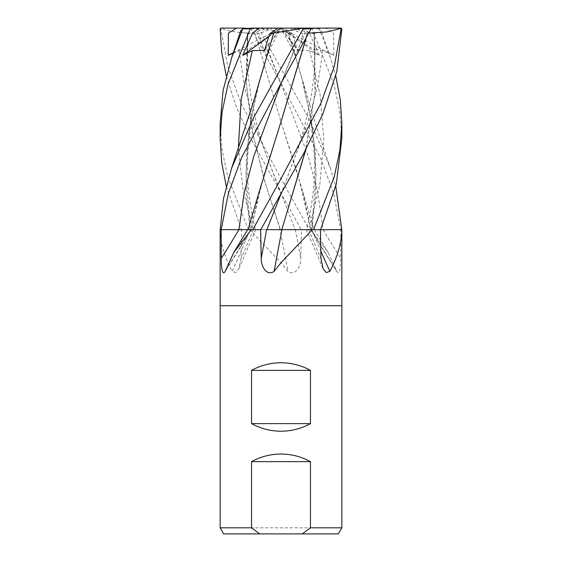 <?xml version="1.0" encoding="UTF-8"?>
<svg xmlns="http://www.w3.org/2000/svg" width="562" height="562" viewBox="0 0 562 562"><rect width="100%" height="100%" fill="white"/><g stroke="black" fill="none" stroke-linecap="round" stroke-linejoin="round"><path stroke-width="0.42" stroke-dasharray="2.81 2.11" d="M341.851 305.721L220.149 305.721L341.851 305.721M280.024 229.661L250.118 229.661A871.817 56.86 77.1 0 1 250.223 230.223L281 262.791L287.92 271.348C294.734 276.265 300.895 267.554 300.775 258.309L301.387 229.661L280.024 229.661A891.501 58.139 77.1 0 1 287.92 271.348M310.175 229.661L311.074 230.223L328.152 252.366L336.814 271.348C339.574 276.265 340.776 267.554 340.72 258.309L340.846 229.661L301.387 229.661M311.018 229.661A891.501 721.756 67.6 0 0 336.814 271.348L310.997 229.661L297.649 173.784L280.719 120.865L254.888 33.039L259.005 33.769L263.613 50.313L267.87 49.604L280.663 82.712L250.975 28.859L250.968 28.1L258.724 28.1L256.855 33.151L266.507 55.301L267.87 49.604M341.829 229.661L340.846 229.661M341.851 527.816L220.149 527.816M338.338 533.9L223.662 533.9M273.729 33.039L260.761 75.912L251.369 117.184C248.973 130.342 247.596 143.514 247.238 156.707L247.954 183.802C249.626 201.428 252.141 216.707 255.499 229.661L249.345 229.661L250.223 230.223M249.345 229.661L220.171 229.661M238.913 229.661L251.003 229.661L247.68 229.661L251.003 229.661L224.919 271.804M266.662 229.661L281.976 229.661M320.452 229.661L311.889 229.661M259.138 81.448L250.982 118.505L246.409 155.555L246.1 192.604L250.034 229.661A891.501 779.894 62.5 0 1 232.106 271.348L235.71 272.577L238.92 268.727L241.049 258.309L241.548 229.661M220.381 229.661A871.817 762.676 62.5 0 1 220.156 230.223C220.529 243.191 224.512 256.897 232.106 271.348M250.982 229.661A891.501 721.756 -67.6 0 1 225.186 271.348M288.257 33.025L302.862 81.448L311.018 118.505L315.591 155.555L315.9 192.604L311.966 229.661A891.501 779.894 -62.5 0 0 320.804 251.01M310.737 229.661A871.817 705.823 67.6 0 0 311.074 230.223M221.695 28.1L220.845 28.859L227.68 66.232L241.21 103.541L281 178.751L309.248 229.661L301.232 229.661L249.324 135.969L236.068 106.309L226.254 75.814M259.714 28.1L258.871 28.859L308.629 118.09L330.379 168.171L335.746 186.184M311.966 229.661L341.794 229.661L340.811 229.661L333.61 193.363L320.375 157.606L280.663 82.719L308.187 156.187L317.867 192.921L323.059 229.661L340.811 229.661M247.659 33.025L241.969 32.694L240.627 30.987M247.428 33.081L246.1 82.228L252.212 131.368L264.428 180.514L280.41 229.661M220.149 123.577L222.074 149.935L227.708 176.672L248.446 229.661L280.185 229.661L265.109 182.488L253.005 134.557L246.43 84.764L247.912 33.39L247.189 48.543L248.053 74.634L251.228 98.877C255.064 119.025 259.721 136.763 265.194 152.084L295.134 229.661L301.232 229.661M233.16 53.271L239.131 50.692L244.435 49.126L247.132 50.313L247.912 33.39M280.115 229.661L295.134 229.661M307.084 33.025L308.882 33.109M307.245 33.081L305.925 38.862M259.138 191.811L251.052 229.661L248.039 229.661L252.752 229.661M303.276 28.1L281 28.1L311.032 28.1L303.276 28.1L305.145 33.151L295.493 55.301L294.13 49.604L298.387 50.313L302.995 33.769L307.112 33.039L305.686 39.326M281.288 120.844L264.077 174.712L251.369 227.554M288.327 33.081L258.415 28.1L250.968 28.1M341.851 138.393L339.884 111.866L333.961 84.223L311.819 28.859L311.06 28.1L303.143 28.1L309.493 33.242L319.293 55.301L309.655 50.692L297.481 50.313L292.289 33.769L288.271 33.039L301.239 75.912L310.631 117.184L316.104 174.016L311.587 229.661M310.631 117.184C313.027 130.342 314.404 143.514 314.762 156.707L314.046 183.802C312.374 201.428 309.859 216.707 306.501 229.661L308.931 229.661L319.785 184.919L323.803 140.177L320.235 95.435L309.655 50.692M254.916 33.025L280.719 120.865L302.862 191.811L310.948 229.661L313.961 229.661L309.248 229.661M254.755 33.081C240.936 33.263 229.647 31.676 220.894 28.325M310.631 227.554L310.997 229.661L323.059 229.661M341.085 28.1L325.419 28.1L333.589 33.172L333.786 55.301L322.869 50.692L317.565 49.126L314.868 50.313L314.088 33.39L315.015 92.695L305.686 149.682M314.341 33.025L315.324 91.149L305.925 149.218M319.019 28.1L330.379 57.837L335.746 75.814M314.572 33.081L320.031 32.694L321.373 30.987L319.026 28.472L317.93 28.1L311.06 28.1M313.554 229.661L285.398 229.661M251.369 117.184L245.896 174.016L250.413 229.661M250.034 229.661L220.206 229.661M238.358 148.101L242.939 188.881L253.069 229.661L241.414 229.661L226.254 186.184M303.143 28.1L317.93 28.1M325.419 28.1L221.484 28.1L221.28 28.472M273.062 28.1L259.005 33.769M221.484 28.1L220.915 28.1M220.845 28.859L220.156 28.859M258.871 28.859L250.975 28.859M333.786 55.301L281 28.1L314.868 50.313M314.284 33.769L292.142 28.1M319.026 28.859L311.819 28.859M268.734 36.811L281 28.1L264.519 50.313M248.446 229.661L241.414 229.661M292.289 33.769L284.203 28.1L258.415 28.1M266.507 55.301L281 28.1L263.613 50.313M258.724 28.1L284.203 28.1M247.716 33.769L269.858 28.1L250.94 28.1M258.857 28.1L281 28.1L297.481 50.313M319.293 55.301L281 28.1L298.387 50.313M302.995 33.769L288.938 28.1M295.493 55.301L281 28.1L269.858 28.1M233.363 52.645L281 28.1L247.132 50.313M295.338 229.661A889.597 58.019 77.1 0 1 300.775 258.309M253.251 229.661A889.597 778.23 62.5 0 1 241.049 258.309M308.749 229.661A889.597 778.23 -62.5 0 0 320.951 258.309M323.087 229.661A889.597 720.217 67.6 0 0 340.72 258.309M239.124 50.692L244.498 86.288L253.883 121.884L280.663 193.082M294.221 50.692L281.337 82.719L294.13 49.604M267.779 50.692L280.663 82.719M322.876 50.692L317.502 86.288L308.117 121.884L281.337 193.075L296.785 152.161L304.26 127.827L310.758 98.961C313.898 80.261 315.247 63.485 314.811 48.634L314.088 33.39M255.696 229.661L238.92 268.727M306.304 229.661L323.08 268.727M314.32 229.661L328.152 252.366M231.797 57.317L231.628 57.837M302.862 81.448L316.94 128.276L330.379 168.171M302.862 191.811L313.961 229.661M330.372 57.837L321.373 30.987M231.923 167.272L231.621 168.171"/><path stroke-width="0.84" d="M238.941 229.661L221.189 229.661L228.39 193.363L241.625 157.606L281.337 82.719L253.813 156.187L244.133 192.928L238.941 229.661L251.263 229.661A871.817 705.823 -67.6 0 1 250.926 230.223L233.848 252.366L225.186 271.348C222.426 276.265 221.224 267.554 221.28 258.309L221.154 229.661L220.171 229.661L220.156 230.223L220.149 305.721L341.851 305.721L341.851 527.816L310.456 527.816L302.272 533.9L338.338 533.9L341.851 527.816M335.746 75.814L340.312 99.713L341.851 123.556L339.926 149.921L334.292 176.658L313.554 229.661L341.829 229.661L341.851 305.721L220.149 305.721L220.149 527.816L251.544 527.816L251.544 461.641C260.719 456.625 270.54 454.089 281 454.04C291.46 454.089 301.281 456.625 310.456 461.641L310.456 527.816M341.619 229.661A871.817 762.676 -62.5 0 0 341.844 230.223C341.471 243.191 337.488 256.897 329.894 271.348L326.29 272.577L323.08 268.727L320.951 258.309L320.452 229.661L312.655 229.661L311.777 230.223L281 262.791L274.08 271.348C267.266 276.265 261.105 267.554 261.225 258.309L260.613 229.661L251.825 229.661L250.926 230.223M281 362.764C291.46 362.82 301.281 365.356 310.456 370.372L310.456 423.615C301.281 428.63 291.46 431.166 281 431.216C270.54 431.166 260.719 428.63 251.544 423.615L251.544 370.372C260.719 365.356 270.54 362.82 281 362.764M302.286 28.1L303.129 28.859L253.371 118.09L231.621 168.171L223.458 198.779L220.206 229.661L238.913 229.661A889.597 720.217 -67.6 0 1 221.28 258.309M251.263 229.661L251.825 229.661M281.885 229.661L266.662 229.661A889.597 58.019 -77.1 0 0 261.225 258.309M274.08 271.348A891.501 58.139 -77.1 0 1 281.976 229.661L312.655 229.661M225.186 271.348L224.919 271.804M311.882 229.661A871.817 56.86 -77.1 0 0 311.777 230.223M320.804 251.01A891.501 779.894 -62.5 0 0 329.894 271.348M251.544 461.641L310.456 461.641M302.272 533.9L259.728 533.9L251.544 527.816M251.544 423.615L310.456 423.615M251.544 370.372L310.456 370.372M220.149 527.816L223.662 533.9L259.728 533.9M281.337 82.719L311.025 28.859L311.032 28.1L341.085 28.1L341.844 28.859L336.821 71.458L323.052 113.517L303.599 153.651L281.337 193.082L266.866 229.661M303.129 28.859L311.025 28.859M335.746 186.184L341.794 229.661M340.305 28.1L341.155 28.859L334.32 66.232L320.79 103.541L281 178.751L252.752 229.661L260.768 229.661L281.337 193.082M341.155 28.859L341.844 28.859M242.981 28.1L231.621 57.837L240.627 30.987L242.974 28.472L258.857 28.1L252.507 33.242L242.707 55.301L252.345 50.692L264.519 50.313L269.711 33.769L273.729 33.039M231.621 57.837L223.065 90.594L220.149 123.556L220.149 138.393M226.254 75.814L221.737 52.477L220.156 28.859L220.915 28.1L236.581 28.1L228.411 33.172L228.214 55.301L233.16 53.271M308.882 33.109L326.557 31.971L340.72 28.472L340.516 28.1M305.925 38.862L281.281 120.865L259.138 191.811L248.039 229.661M305.686 39.326L281.288 120.844M320.586 229.661L336.329 183.879L341.851 138.393M305.686 149.682L281.808 229.661L305.925 149.218M285.398 229.661L281.815 229.661M273.743 33.025L252.373 105.382L231.923 167.272M226.254 186.184L221.688 162.39L220.149 138.47L222.109 111.929L228.024 84.265L250.181 28.859L250.94 28.1L311.032 28.1M273.673 33.081L303.585 28.1M242.707 55.301L268.734 36.811M242.974 28.859L250.181 28.859M269.711 33.769L277.797 28.1M236.581 28.1L244.07 28.1M228.214 55.301L233.363 52.645M252.345 50.692L241.154 99.397L238.358 148.101M247.68 229.661L233.848 252.366M341.851 138.477L341.851 123.577"/></g></svg>
